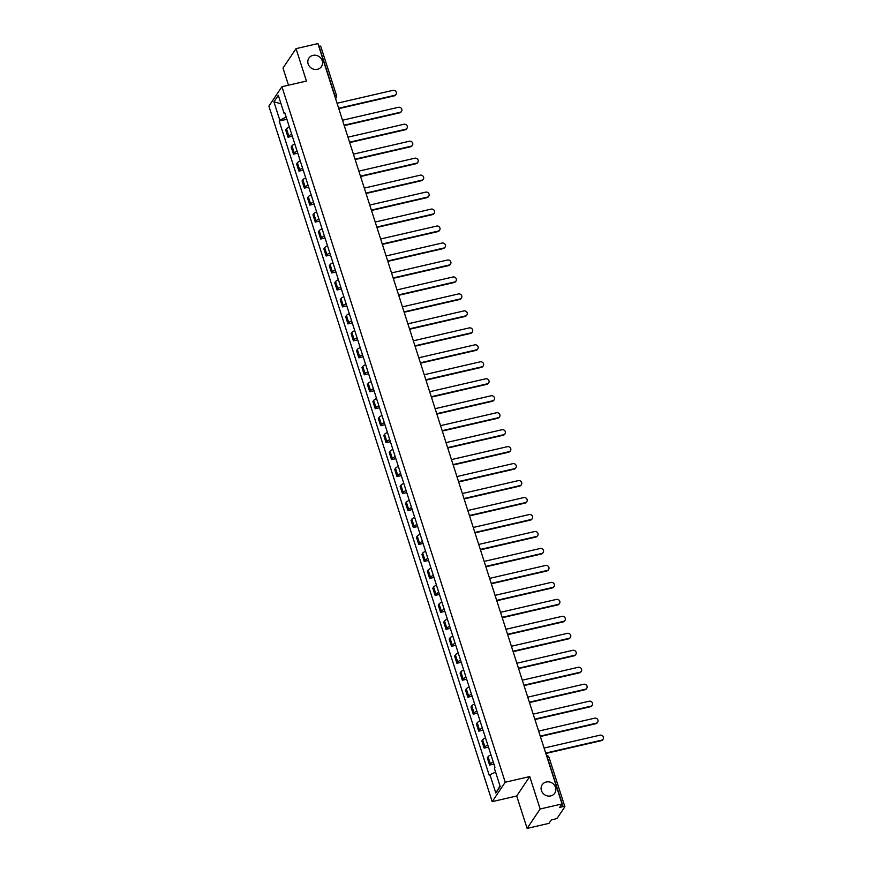 <?xml version="1.0" encoding="UTF-8"?>
<svg xmlns="http://www.w3.org/2000/svg" width="872" height="872" viewBox="0 0 872 872"><rect width="100%" height="100%" fill="white"/><g stroke="black" fill="none" stroke-linecap="round" stroke-linejoin="round"><path stroke-width="1.31" d="M546.243 781.999A7.565 6.954 -146.1 0 1 554.298 785.018A7.565 6.954 -146.1 0 1 554.766 793.182A7.565 6.954 -146.1 0 1 550.712 795.918A7.565 6.954 -146.1 0 1 542.657 792.899A7.565 6.954 -146.1 0 1 542.199 784.735A7.565 6.954 -146.1 0 1 546.243 781.999M312.95 55.372A7.565 6.954 -146.1 0 1 321.005 58.391A7.565 6.954 -146.1 0 1 321.474 66.555A7.565 6.954 -146.1 0 1 317.419 69.302A7.565 6.954 -146.1 0 1 309.364 66.283A7.565 6.954 -146.1 0 1 308.906 58.119A7.565 6.954 -146.1 0 1 312.95 55.372M527.113 828.4L540.15 808.987L562.026 803.94L317.909 43.6L296.033 48.647L306.443 81.063L281.928 86.71L268.892 106.122L492.19 801.641L516.704 795.983L527.113 828.4L548.989 823.353L551.289 819.92L554.701 819.135A2.365 0.61 162.2 0 0 557.426 817.849L564.805 806.862A2.365 0.61 162.2 0 0 564.86 806.644A2.365 0.61 162.2 0 0 563.127 806.589L547.3 757.321A2.365 0.709 -103 0 0 546.624 755.97M296.033 48.647L282.997 68.06L288.501 85.194M540.15 808.987L529.74 776.571L505.237 782.228L281.928 86.71M562.026 803.94L559.715 807.374L563.127 806.589M318.771 46.303L319.01 46.249A2.365 0.61 -17.8 0 1 320.733 46.303L336.559 95.582A2.365 0.61 162.2 0 0 334.826 95.528L319.01 46.249M289.373 127.018A5.439 1.406 162.2 0 0 286.517 128.86L285.722 130.048L288.022 137.22L288.817 136.043A5.439 1.406 -17.8 0 1 291.684 134.201M292.338 136.228L288.022 137.22M294.823 143.989A5.439 1.406 162.2 0 0 291.967 145.831L291.172 147.019L293.472 154.191L294.267 153.014A5.439 1.406 -17.8 0 1 297.134 151.172M297.788 153.2L293.472 154.191M300.273 160.96A5.439 1.406 162.2 0 0 297.417 162.802L296.622 163.98L298.922 171.163L299.717 169.975A5.439 1.406 -17.8 0 1 302.573 168.133M303.227 170.171L298.922 171.163M305.723 177.921A5.439 1.406 162.2 0 0 302.857 179.774L302.061 180.951L304.372 188.134L305.167 186.946A5.439 1.406 -17.8 0 1 308.023 185.104M308.677 187.142L304.372 188.134M311.173 194.892A5.439 1.406 162.2 0 0 308.307 196.734L307.511 197.922L309.822 205.105L310.617 203.917A5.439 1.406 -17.8 0 1 313.473 202.075M314.127 204.103L309.822 205.105M316.612 211.863A5.439 1.406 162.2 0 0 313.757 213.705L312.961 214.894L315.272 222.066L316.067 220.889A5.439 1.406 -17.8 0 1 318.923 219.046M319.577 221.074L315.272 222.066M322.062 228.835A5.439 1.406 162.2 0 0 319.207 230.677L318.411 231.865L320.711 239.037L321.506 237.86A5.439 1.406 -17.8 0 1 324.373 236.007M325.027 238.045L320.711 239.037M327.512 245.806A5.439 1.406 162.2 0 0 324.657 247.648L323.861 248.825L326.161 256.008L326.956 254.82A5.439 1.406 -17.8 0 1 329.823 252.978M330.477 255.016L326.161 256.008M332.962 262.766A5.439 1.406 162.2 0 0 330.107 264.619L329.311 265.797L331.611 272.98L332.406 271.792A5.439 1.406 -17.8 0 1 335.262 269.949M335.916 271.988L331.611 272.98M338.412 279.738A5.439 1.406 162.2 0 0 335.546 281.58L334.75 282.768L337.061 289.951L337.856 288.763A5.439 1.406 -17.8 0 1 340.712 286.921M341.366 288.948L337.061 289.951M343.862 296.709A5.439 1.406 162.2 0 0 340.996 298.551L340.2 299.739L342.511 306.911L343.306 305.734A5.439 1.406 -17.8 0 1 346.162 303.892M346.816 305.919L342.511 306.911M349.301 313.68A5.439 1.406 162.2 0 0 346.446 315.522L345.65 316.71L347.961 323.883L348.756 322.705A5.439 1.406 -17.8 0 1 351.612 320.852M352.266 322.891L347.961 323.883M354.751 330.652A5.439 1.406 162.2 0 0 351.896 332.494L351.1 333.671L353.4 340.854L354.196 339.666A5.439 1.406 -17.8 0 1 357.062 337.824M357.716 339.862L353.4 340.854M360.201 347.612A5.439 1.406 162.2 0 0 357.346 349.454L356.55 350.642L358.85 357.825L359.646 356.637A5.439 1.406 -17.8 0 1 362.512 354.795M363.166 356.833L358.85 357.825M365.651 364.583A5.439 1.406 162.2 0 0 362.796 366.425L362 367.613L364.3 374.797L365.096 373.608A5.439 1.406 -17.8 0 1 367.951 371.766M368.605 373.794L364.3 374.797M371.101 381.555A5.439 1.406 162.2 0 0 368.235 383.397L367.439 384.585L369.75 391.757L370.546 390.58A5.439 1.406 -17.8 0 1 373.401 388.738M374.055 390.765L369.75 391.757M376.551 398.526A5.439 1.406 162.2 0 0 373.685 400.368L372.889 401.556L375.2 408.728L375.995 407.551A5.439 1.406 -17.8 0 1 378.851 405.698M379.505 407.736L375.2 408.728M381.99 415.497A5.439 1.406 162.2 0 0 379.135 417.339L378.339 418.516L380.65 425.7L381.446 424.511A5.439 1.406 -17.8 0 1 384.301 422.669M384.955 424.708L380.65 425.7M387.441 432.458A5.439 1.406 162.2 0 0 384.585 434.3L383.789 435.488L386.089 442.671L386.885 441.483A5.439 1.406 -17.8 0 1 389.751 439.641M390.405 441.679L386.089 442.671M392.891 449.429A5.439 1.406 162.2 0 0 390.035 451.271L389.239 452.459L391.539 459.642L392.335 458.454A5.439 1.406 -17.8 0 1 395.201 456.612M395.844 458.639L391.539 459.642M398.341 466.4A5.439 1.406 162.2 0 0 395.485 468.242L394.689 469.43L396.989 476.603L397.785 475.425A5.439 1.406 -17.8 0 1 400.64 473.583M401.294 475.611L396.989 476.603M403.791 483.371A5.439 1.406 162.2 0 0 400.924 485.214L400.128 486.391L402.439 493.574L403.235 492.386A5.439 1.406 -17.8 0 1 406.09 490.544M406.744 492.582L402.439 493.574M409.24 500.343A5.439 1.406 162.2 0 0 406.374 502.185L405.578 503.362L407.889 510.545L408.685 509.357A5.439 1.406 -17.8 0 1 411.54 507.515M412.194 509.553L407.889 510.545M414.68 517.303A5.439 1.406 162.2 0 0 411.824 519.145L411.028 520.333L413.339 527.516L414.135 526.328A5.439 1.406 -17.8 0 1 416.99 524.486M417.644 526.525L413.339 527.516M420.13 534.274A5.439 1.406 162.2 0 0 417.274 536.117L416.478 537.305L418.778 544.477L419.574 543.3A5.439 1.406 -17.8 0 1 422.44 541.458M423.094 543.485L418.778 544.477M425.58 551.246A5.439 1.406 162.2 0 0 422.724 553.088L421.928 554.276L424.228 561.448L425.024 560.271A5.439 1.406 -17.8 0 1 427.89 558.429M428.534 560.456L424.228 561.448M431.03 568.217A5.439 1.406 162.2 0 0 428.174 570.059L427.378 571.236L429.678 578.419L430.474 577.231A5.439 1.406 -17.8 0 1 433.33 575.389M433.983 577.428L429.678 578.419M436.48 585.177A5.439 1.406 162.2 0 0 433.613 587.03L432.817 588.208L435.128 595.391L435.924 594.203A5.439 1.406 -17.8 0 1 438.78 592.361M439.433 594.399L435.128 595.391M441.93 602.149A5.439 1.406 162.2 0 0 439.063 603.991L438.267 605.179L440.578 612.362L441.374 611.174A5.439 1.406 -17.8 0 1 444.23 609.332M444.884 611.359L440.578 612.362M447.369 619.12A5.439 1.406 162.2 0 0 444.513 620.962L443.717 622.15L446.028 629.322L446.813 628.145A5.439 1.406 -17.8 0 1 449.68 626.303M450.334 628.331L446.028 629.322M452.819 636.091A5.439 1.406 162.2 0 0 449.963 637.933L449.167 639.122L451.467 646.294L452.263 645.117A5.439 1.406 -17.8 0 1 455.13 643.264M455.784 645.302L451.467 646.294M458.269 653.063A5.439 1.406 162.2 0 0 455.413 654.905L454.617 656.082L456.917 663.265L457.713 662.077A5.439 1.406 -17.8 0 1 460.58 660.235M461.223 662.273L456.917 663.265M463.719 670.023A5.439 1.406 162.2 0 0 460.863 671.876L460.067 673.053L462.367 680.236L463.163 679.048A5.439 1.406 -17.8 0 1 466.019 677.206M466.673 679.244L462.367 680.236M469.169 686.994A5.439 1.406 162.2 0 0 466.302 688.836L465.506 690.024L467.817 697.208L468.613 696.019A5.439 1.406 -17.8 0 1 471.469 694.177M472.123 696.205L467.817 697.208M474.619 703.966A5.439 1.406 162.2 0 0 471.752 705.808L470.956 706.996L473.267 714.168L474.063 712.991A5.439 1.406 -17.8 0 1 476.919 711.149M477.573 713.176L473.267 714.168M480.058 720.937A5.439 1.406 162.2 0 0 477.202 722.779L476.406 723.967L478.717 731.139L479.502 729.962A5.439 1.406 -17.8 0 1 482.369 728.109M483.023 730.147L478.717 731.139M485.508 737.908A5.439 1.406 162.2 0 0 482.652 739.75L481.856 740.928L484.156 748.111L484.952 746.923A5.439 1.406 -17.8 0 1 487.819 745.08M488.473 747.119L484.156 748.111M490.958 754.869A5.439 1.406 162.2 0 0 488.102 756.722L487.306 757.899L489.606 765.082L490.402 763.894A5.439 1.406 -17.8 0 1 493.269 762.052M493.912 764.09L489.606 765.082M286.19 117.11L279.781 120.129L273.917 101.861L278.299 95.331L284.163 113.611L285.122 113.763M500.005 785.868L495.819 793.019L500.201 786.49L494.337 768.221L494.947 767.306L284.773 112.695L284.163 113.611M495.819 793.019L489.955 774.739L495.579 772.091M279.781 120.129L279.171 121.044L489.345 775.655L489.955 774.739M492.19 801.641L505.237 782.228M516.704 795.983L529.74 776.571M286.888 119.268L279.171 121.044M273.917 101.861L280.98 103.703M338.663 108.248L394.624 95.342A2.725 2.496 33.9 0 0 396.084 94.35L395.746 94.863A2.725 2.496 -146.1 0 1 394.286 95.844L338.794 108.64M396.084 94.35A2.725 2.496 33.9 0 0 393.021 90.339L337.061 103.245M344.113 125.219L400.074 112.314A2.725 2.496 33.9 0 0 401.534 111.322L401.196 111.823A2.725 2.496 -146.1 0 1 399.736 112.815L344.233 125.612M401.534 111.322A2.725 2.496 33.9 0 0 398.471 107.3L342.5 120.216M349.563 142.18L405.524 129.274A2.725 2.496 33.9 0 0 406.973 128.293L406.635 128.794A2.725 2.496 -146.1 0 1 405.186 129.786L349.683 142.583M406.973 128.293A2.725 2.496 33.9 0 0 403.921 124.271L347.95 137.177M355.002 159.151L410.974 146.245A2.725 2.496 33.9 0 0 412.423 145.264L412.085 145.766A2.725 2.496 -146.1 0 1 410.636 146.747L355.133 159.554M412.423 145.264A2.725 2.496 33.9 0 0 409.36 141.242L353.4 154.148M360.452 176.122L416.424 163.217A2.725 2.496 33.9 0 0 417.873 162.225L417.535 162.737A2.725 2.496 -146.1 0 1 416.086 163.718L360.583 176.515M417.873 162.225A2.725 2.496 33.9 0 0 414.81 158.214L358.85 171.119M365.902 193.094L421.874 180.188A2.725 2.496 33.9 0 0 423.323 179.196L422.985 179.708A2.725 2.496 -146.1 0 1 421.525 180.689L366.033 193.486M423.323 179.196A2.725 2.496 33.9 0 0 420.26 175.185L364.3 188.09M371.352 210.065L427.313 197.148A2.725 2.496 33.9 0 0 428.773 196.167L428.435 196.669A2.725 2.496 -146.1 0 1 426.975 197.661L371.483 210.457M428.773 196.167A2.725 2.496 33.9 0 0 425.71 192.145L369.75 205.051M376.802 227.025L432.763 214.12A2.725 2.496 33.9 0 0 434.223 213.139L433.875 213.64A2.725 2.496 -146.1 0 1 432.425 214.632L376.922 227.429M434.223 213.139A2.725 2.496 33.9 0 0 431.16 209.117L375.189 222.022M382.252 243.996L438.213 231.091A2.725 2.496 33.9 0 0 439.662 230.11L439.325 230.611A2.725 2.496 -146.1 0 1 437.875 231.592L382.372 244.4M439.662 230.11A2.725 2.496 33.9 0 0 436.61 226.088L380.639 238.993M387.691 260.968L443.663 248.062A2.725 2.496 33.9 0 0 445.112 247.07L444.775 247.583A2.725 2.496 -146.1 0 1 443.325 248.564L387.822 261.36M445.112 247.07A2.725 2.496 33.9 0 0 442.05 243.059L386.089 255.965M393.141 277.939L449.113 265.034A2.725 2.496 33.9 0 0 450.562 264.042L450.225 264.554A2.725 2.496 -146.1 0 1 448.775 265.535L393.272 278.332M450.562 264.042A2.725 2.496 33.9 0 0 447.5 260.03L391.539 272.936M398.591 294.9L454.552 281.994A2.725 2.496 33.9 0 0 456.012 281.013L455.675 281.514A2.725 2.496 -146.1 0 1 454.214 282.506L398.722 295.303M456.012 281.013A2.725 2.496 33.9 0 0 452.95 276.991L396.989 289.896M404.041 311.871L460.002 298.965A2.725 2.496 33.9 0 0 461.462 297.984L461.125 298.486A2.725 2.496 -146.1 0 1 459.664 299.478L404.172 312.274M461.462 297.984A2.725 2.496 33.9 0 0 458.4 293.962L402.439 306.868M409.491 328.842L465.452 315.937A2.725 2.496 33.9 0 0 466.912 314.956L466.564 315.457A2.725 2.496 -146.1 0 1 465.114 316.438L409.611 329.245M466.912 314.956A2.725 2.496 33.9 0 0 463.85 310.933L407.878 323.839M414.941 345.813L470.902 332.908A2.725 2.496 33.9 0 0 472.352 331.916L472.014 332.428A2.725 2.496 -146.1 0 1 470.564 333.409L415.061 346.206M472.352 331.916A2.725 2.496 33.9 0 0 469.3 327.905L413.328 340.81M420.38 362.785L476.352 349.879A2.725 2.496 33.9 0 0 477.802 348.887L477.464 349.4A2.725 2.496 -146.1 0 1 476.014 350.381L420.511 363.177M477.802 348.887A2.725 2.496 33.9 0 0 474.739 344.876L418.778 357.782M425.83 379.745L481.802 366.84A2.725 2.496 33.9 0 0 483.252 365.858L482.914 366.36A2.725 2.496 -146.1 0 1 481.464 367.352L425.961 380.148M483.252 365.858A2.725 2.496 33.9 0 0 480.189 361.836L424.228 374.742M431.28 396.716L487.241 383.811A2.725 2.496 33.9 0 0 488.702 382.83L488.364 383.331A2.725 2.496 -146.1 0 1 486.903 384.312L431.411 397.12M488.702 382.83A2.725 2.496 33.9 0 0 485.639 378.808L429.678 391.713M436.73 413.688L492.691 400.782A2.725 2.496 33.9 0 0 494.152 399.801L493.814 400.303A2.725 2.496 -146.1 0 1 492.353 401.284L436.861 414.08M494.152 399.801A2.725 2.496 33.9 0 0 491.089 395.779L435.128 408.685M442.18 430.659L498.141 417.753A2.725 2.496 33.9 0 0 499.602 416.762L499.253 417.274A2.725 2.496 -146.1 0 1 497.803 418.255L442.3 431.051M499.602 416.762A2.725 2.496 33.9 0 0 496.539 412.75L440.567 425.656M447.63 447.63L503.591 434.725A2.725 2.496 33.9 0 0 505.041 433.733L504.703 434.234A2.725 2.496 -146.1 0 1 503.253 435.226L447.75 448.023M505.041 433.733A2.725 2.496 33.9 0 0 501.989 429.722L446.017 442.627M453.069 464.591L509.041 451.685A2.725 2.496 33.9 0 0 510.491 450.704L510.153 451.206A2.725 2.496 -146.1 0 1 508.703 452.197L453.2 464.994M510.491 450.704A2.725 2.496 33.9 0 0 507.428 446.682L451.467 459.588M458.519 481.562L514.491 468.656A2.725 2.496 33.9 0 0 515.941 467.675L515.603 468.177A2.725 2.496 -146.1 0 1 514.153 469.158L458.65 481.965M515.941 467.675A2.725 2.496 33.9 0 0 512.878 463.653L456.917 476.559M463.969 498.533L519.93 485.628A2.725 2.496 33.9 0 0 521.391 484.647L521.053 485.148A2.725 2.496 -146.1 0 1 519.592 486.129L464.1 498.926M521.391 484.647A2.725 2.496 33.9 0 0 518.328 480.625L462.367 493.53M469.419 515.505L525.38 502.599A2.725 2.496 33.9 0 0 526.841 501.607L526.503 502.119A2.725 2.496 -146.1 0 1 525.042 503.1L469.55 515.897M526.841 501.607A2.725 2.496 33.9 0 0 523.778 497.596L467.817 510.502M474.869 532.476L530.83 519.57A2.725 2.496 33.9 0 0 532.291 518.578L531.942 519.08A2.725 2.496 -146.1 0 1 530.492 520.072L474.989 532.868M532.291 518.578A2.725 2.496 33.9 0 0 529.228 514.556L473.256 527.473M480.319 549.436L536.28 536.531A2.725 2.496 33.9 0 0 537.73 535.55L537.392 536.051A2.725 2.496 -146.1 0 1 535.942 537.043L480.439 549.84M537.73 535.55A2.725 2.496 33.9 0 0 534.678 531.528L478.706 544.433M485.759 566.408L541.73 553.502A2.725 2.496 33.9 0 0 543.18 552.521L542.842 553.022A2.725 2.496 -146.1 0 1 541.392 554.003L485.889 566.811M543.18 552.521A2.725 2.496 33.9 0 0 540.117 548.499L484.156 561.404M491.209 583.379L547.18 570.473A2.725 2.496 33.9 0 0 548.63 569.492L548.292 569.994A2.725 2.496 -146.1 0 1 546.842 570.975L491.339 583.771M548.63 569.492A2.725 2.496 33.9 0 0 545.567 565.47L489.606 578.376M496.659 600.35L552.619 587.445A2.725 2.496 33.9 0 0 554.08 586.453L553.742 586.965A2.725 2.496 -146.1 0 1 552.281 587.946L496.789 600.743M554.08 586.453A2.725 2.496 33.9 0 0 551.017 582.442L495.056 595.347M502.108 617.322L558.069 604.405A2.725 2.496 33.9 0 0 559.53 603.424L559.192 603.925A2.725 2.496 -146.1 0 1 557.731 604.917L502.239 617.714M559.53 603.424A2.725 2.496 33.9 0 0 556.467 599.402L500.506 612.308M507.559 634.282L563.519 621.376A2.725 2.496 33.9 0 0 564.98 620.395L564.631 620.897A2.725 2.496 -146.1 0 1 563.181 621.889L507.678 634.685M564.98 620.395A2.725 2.496 33.9 0 0 561.917 616.373L505.945 629.279M513.009 651.253L568.969 638.348A2.725 2.496 33.9 0 0 570.419 637.367L570.081 637.868A2.725 2.496 -146.1 0 1 568.631 638.849L513.128 651.657M570.419 637.367A2.725 2.496 33.9 0 0 567.367 633.345L511.395 646.25M518.448 668.225L574.419 655.319A2.725 2.496 33.9 0 0 575.869 654.327L575.531 654.839A2.725 2.496 -146.1 0 1 574.081 655.82L518.578 668.617M575.869 654.327A2.725 2.496 33.9 0 0 572.806 650.316L516.845 663.221M523.898 685.196L579.869 672.29A2.725 2.496 33.9 0 0 581.319 671.298L580.981 671.811A2.725 2.496 -146.1 0 1 579.531 672.792L524.028 685.588M581.319 671.298A2.725 2.496 33.9 0 0 578.256 667.287L522.295 680.193M529.348 702.156L585.308 689.251A2.725 2.496 33.9 0 0 586.769 688.27L586.431 688.771A2.725 2.496 -146.1 0 1 584.97 689.763L529.478 702.559M586.769 688.27A2.725 2.496 33.9 0 0 583.706 684.248L527.745 697.153M534.798 719.128L590.758 706.222A2.725 2.496 33.9 0 0 592.219 705.241L591.881 705.742A2.725 2.496 -146.1 0 1 590.42 706.734L534.928 719.531M592.219 705.241A2.725 2.496 33.9 0 0 589.156 701.219L533.184 714.124M540.248 736.099L596.208 723.193A2.725 2.496 33.9 0 0 597.669 722.212L597.32 722.714A2.725 2.496 -146.1 0 1 595.87 723.695L540.368 736.502M597.669 722.212A2.725 2.496 33.9 0 0 594.606 718.19L538.634 731.096M545.698 753.07L601.658 740.164A2.725 2.496 33.9 0 0 603.108 739.173L602.77 739.685A2.725 2.496 -146.1 0 1 601.32 740.666L545.817 753.463M603.108 739.173A2.725 2.496 33.9 0 0 600.056 735.161L544.084 748.067M484.952 746.923L482.652 739.75M479.502 729.962L477.202 722.779M474.063 712.991L471.752 705.808M468.613 696.019L466.302 688.836M463.163 679.048L460.863 671.876M457.713 662.077L455.413 654.905M452.263 645.117L449.963 637.933M446.813 628.145L444.513 620.962M441.374 611.174L439.063 603.991M435.924 594.203L433.613 587.03M430.474 577.231L428.174 570.059M425.024 560.271L422.724 553.088M419.574 543.3L417.274 536.117M414.135 526.328L411.824 519.145M408.685 509.357L406.374 502.185M403.235 492.386L400.924 485.214M397.785 475.425L395.485 468.242M392.335 458.454L390.035 451.271M386.885 441.483L384.585 434.3M381.446 424.511L379.135 417.339M375.995 407.551L373.685 400.368M370.546 390.58L368.235 383.397M365.096 373.608L362.796 366.425M359.646 356.637L357.346 349.454M354.196 339.666L351.896 332.494M348.756 322.705L346.446 315.522M343.306 305.734L340.996 298.551M337.856 288.763L335.546 281.58M332.406 271.792L330.107 264.619M326.956 254.82L324.657 247.648M321.506 237.86L319.207 230.677M316.067 220.889L313.757 213.705M310.617 203.917L308.307 196.734M305.167 186.946L302.857 179.774M299.717 169.975L297.417 162.802M294.267 153.014L291.967 145.831M288.817 136.043L286.517 128.86M490.402 763.894L488.102 756.722M335.175 97.381A2.365 0.709 -103 0 0 334.826 95.528L334.597 95.582M547.071 757.376L547.3 757.321A2.365 0.61 162.2 0 1 549.033 757.376A2.365 2.365 0 0 0 546.548 755.741M548.979 757.583A2.365 0.61 162.2 0 0 549.033 757.376L564.86 806.644M335.578 98.645L336.265 97.62A2.365 2.169 -146.1 0 0 336.505 95.8A2.365 0.61 162.2 0 0 336.559 95.582A2.365 2.365 0 0 1 336.265 97.62A2.365 2.169 -146.1 0 1 335.469 98.307"/></g></svg>
